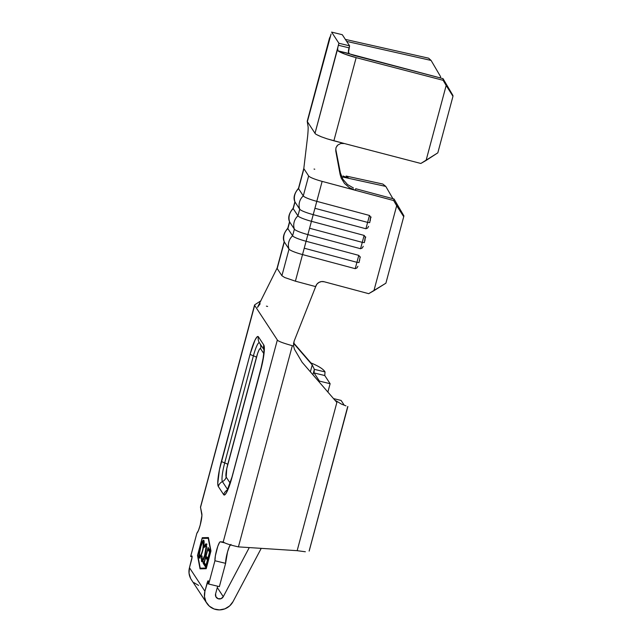 <?xml version="1.0" encoding="UTF-8"?>
<svg xmlns="http://www.w3.org/2000/svg" width="642" height="642" viewBox="0 0 642 642"><rect width="100%" height="100%" fill="white"/><g stroke="black" fill="none" stroke-linecap="round" stroke-linejoin="round"><path stroke-width="0.96" d="M260.893 300.785L254.738 304.814L200.529 507.389L201.917 515.478L200.208 525.052A10.441 1.645 103.7 0 1 196.877 533.221L190.634 556.502L191.886 555.98L192.086 557.087L189.462 567.705L204.918 591.258L207.856 581.13L208.361 581.09L208.682 584.027L214.926 560.739L215.375 555.812L217.798 546.262L219.604 542.313L220.27 541.8L223.215 541.976L277.344 339.971C277.834 341.127 282.825 343.037 292.327 345.693L293.563 345.998L294.124 341.159L315.679 286.613L316.867 284.197L318.905 282.432L321.473 281.573L324.178 281.758L368.693 293.675L373.917 290.698L396.676 205.737L393.642 200.537L394.044 198.996L355.716 188.724L355.443 190.313L349.376 187.665L344.505 183.46L341.199 178.067L340.091 174.311L335.742 150.838L335.983 147.7L337.78 145.052L340.806 143.495L344.377 143.535L420.847 163.469L333.872 140.799L356.158 57.644L443.124 80.314L443.028 78.637L337.997 50.846L344.882 54.137L356.158 57.644L443.124 80.314L452.971 96.292L443.028 78.637L356.061 55.966A8.354 1.196 -165 0 1 349.112 53.551L337.997 50.846L337.668 48.76L315.013 133.311C314.957 133.817 317.052 134.972 321.289 136.778L316.859 134.74M364.126 235.413L362.265 242.355L364.359 242.612L365.25 236.914L364.126 235.413L311.442 221.305L309.58 228.247L362.265 242.355L364.126 235.413L311.442 221.305L313.224 214.653A14.614 2.103 -165 0 1 299.726 209.212L295.007 202.021A14.614 2.103 -165 0 1 294.919 201.652L293.137 208.305A14.614 2.103 15 0 0 293.225 208.674L295.007 202.021L293.225 208.674L297.944 215.864L299.726 209.212L297.944 215.864A14.614 2.103 15 0 0 311.442 221.305A14.614 2.103 -165 0 1 297.944 215.864L293.225 208.674A14.614 2.103 -165 0 1 293.274 208.104M359.897 256.872L358.782 255.372L356.92 262.313L359.014 262.562L359.969 257.964M369.471 215.455L367.617 222.397L369.712 222.654L370.594 216.956L369.471 215.455L316.787 201.347L314.925 208.289L367.617 222.397L369.471 215.455L316.787 201.347L322.132 181.389L393.642 200.537L322.132 181.389A14.614 2.103 -165 0 1 308.642 175.948A14.614 2.103 15 0 0 322.132 181.389L316.787 201.347A14.614 2.103 -165 0 1 303.289 195.906L308.642 175.948L303.923 168.758L308.642 175.948L303.289 195.906A14.614 2.103 15 0 0 316.787 201.347L307.871 234.611A14.614 2.103 -165 0 1 294.381 229.17L289.662 221.98A14.614 2.103 -165 0 1 289.566 221.61L287.785 228.263A14.614 2.103 15 0 0 287.881 228.632L289.662 221.98L287.881 228.632L292.6 235.823L294.381 229.17L292.6 235.823A14.614 2.103 15 0 0 306.09 241.264L304.236 248.205L356.92 262.313L358.782 255.372L306.09 241.264L307.871 234.611L306.09 241.264L358.782 255.372M202.19 538.381L197.736 555.017L200.224 568.178L206.275 568.034L210.728 551.398L208.241 538.237L202.19 538.381L208.57 538.317L210.833 551.422L206.379 568.058L200.224 568.178L197.736 555.017L202.19 538.381M208.313 547.714L204.308 562.641L204.806 563.395L204.349 565.096L203.153 563.267L203.61 561.565L204.1 562.32L208.104 547.393L204.1 562.32L203.61 561.565L203.153 563.267L204.349 565.096L204.806 563.395L204.308 562.641L208.313 547.714M203.859 540.323C203.081 539.641 201.917 541.976 200.376 547.329L200.376 547.329C198.972 552.995 198.579 556.494 199.197 557.842L199.662 557.954L199.197 557.842C199.975 558.468 201.147 556.108 202.687 550.748C204.068 545.162 204.453 541.688 203.859 540.323L204.02 543.943L202.92 549.849L200.649 556.566L199.309 557.97L199.02 554.223L199.911 549.151L201.387 543.999L203.634 540.147M206.628 546.149L205.857 545.772C206.387 546.807 206.082 549.632 204.942 554.263L204.942 554.263C203.666 558.636 202.728 560.498 202.102 559.864L202.061 555.908L201.62 556.646L201.636 561.565C202.39 562.368 203.554 560.081 205.119 554.696L202.214 561.678L201.5 561.269L201.419 558.235L202.061 555.908L201.925 559.375L202.575 559.928L204.589 555.49L206.098 546.743L205.6 545.612L204.349 547.377L204.437 546.125L205.568 544.119L206.315 544.071L206.596 546.735L205.119 554.696L206.435 548.348L206.074 543.87M208.987 548.741L210.239 550.651L205.785 567.287L204.533 565.377L204.991 563.668L206.034 565.257L207.398 560.145L206.363 558.556L206.82 556.847L207.856 558.436L209.573 552.04L208.53 550.451L208.987 548.741L208.53 550.451L209.573 552.04L207.856 558.436L206.82 556.847L206.363 558.556L207.398 560.145L206.034 565.257L204.991 563.668L204.533 565.377L205.785 567.287L210.239 550.651L208.987 548.741M348.421 52.764L349.593 45.855L342.282 34.7L331.593 32.1L338.912 43.255L315.013 133.311L307.366 121.659L331.063 34.098A4.871 0.762 103.7 0 1 330.02 37.108L329.547 37.958A19.485 2.801 -165 0 1 329.683 37.774M437.82 152.836L452.971 96.292L437.82 152.836L426.071 160.46L446.166 85.482L426.071 160.46L420.847 163.469L437.82 152.836M336.697 146.272L337.78 145.052L340.806 143.495L344.377 143.535L327.155 138.849L333.872 140.799L356.158 57.644A19.485 2.801 -165 0 1 337.997 50.846L337.668 48.76A4.871 0.762 103.7 0 1 338.374 45.253L338.912 43.255L349.593 45.855L349.063 47.853L338.374 45.253L349.063 47.853A4.871 0.762 -76.3 0 0 348.349 51.36L349.112 53.551M315.053 133.367L307.366 121.659L330.004 37.156M428.599 58.173L345.364 39.403L428.599 58.173L431.095 60.436L440.613 76.695L440.284 77.923L440.613 76.695L431.095 60.436L428.599 58.173M346.672 41.401L431.095 60.436L346.672 41.401M303.827 168.389L298.482 188.347A14.614 2.103 15 0 0 298.578 188.716L303.923 168.758A14.614 2.103 -165 0 1 303.827 168.389A14.614 2.103 -165 0 1 303.835 168.381A14.614 2.103 15 0 0 303.818 168.445L307.446 137.878C307.783 135.366 308.409 127.814 308.04 126.442L307.237 121.362M327.155 138.849L321.289 136.778M307.366 121.659L307.269 121.105M293.49 344.144L294.124 341.159L315.679 286.613L295.4 281.18L302.526 254.569L295.4 281.18L284.711 277.529L281.902 275.731L289.028 249.128L281.902 275.731L277.183 268.549L284.318 241.938L277.183 268.549L281.902 275.731L284.711 277.529L295.4 281.18L315.679 286.613A6.958 6.885 14.6 0 1 324.178 281.758L368.693 293.675L385.898 283.194L403.922 215.897L394.044 198.996L403.922 215.897L403.722 216.675L396.676 205.737L373.917 290.698L385.898 283.194L403.722 216.675L393.642 200.537L394.044 198.996L355.716 188.724L355.443 190.313L349.376 187.665L344.505 183.46L341.199 178.067L340.091 174.311L340.396 172.907L335.766 149.249L340.091 174.311L340.396 172.907L342.828 179.182L347.458 184.511L353.453 187.994L347.458 184.511L342.828 179.182L340.396 172.907L335.742 150.838L335.983 147.7M341.6 176.783L348.927 178.38L343.013 175.964L348.927 178.38L341.6 176.783M346.086 176.044L382.825 184.045L346.086 176.044L348.927 178.38L385.794 186.413L348.927 178.38L346.086 176.044M314.042 169.063L314.757 169.215M284.229 241.761A14.614 2.103 15 0 0 284.318 241.938L289.028 249.128A14.614 2.103 15 0 0 302.526 254.569L355.211 268.677L356.928 267.947L357.891 266.269L356.928 267.947L355.211 268.677L302.526 254.569A14.614 2.103 -165 0 1 289.028 249.128L284.318 241.938A14.614 2.103 -165 0 1 284.221 241.561L277.095 268.171M303.923 168.758L298.578 188.716L303.289 195.906L298.578 188.716A14.614 2.103 -165 0 1 298.618 188.146M392.928 198.691L385.794 186.413L382.825 184.045L385.794 186.413L392.928 198.691M370.675 217.879L369.712 222.654L367.617 222.397L314.925 208.289L313.224 214.653L365.908 228.761L313.224 214.653A14.614 2.103 15 0 1 299.726 209.212A12.639 12.35 -33.3 0 1 303.289 195.906A12.639 12.35 146.7 0 0 299.726 209.212L295.007 202.021A12.639 12.35 -33.3 0 1 298.578 188.716A12.639 12.35 146.7 0 0 295.007 202.021A14.614 2.103 15 0 1 294.927 201.853C293.057 197.913 294.285 193.346 298.602 188.17M368.588 226.353L367.625 228.03L365.908 228.761L367.617 222.397L365.908 228.761L367.625 228.03L368.588 226.353M365.322 237.837L364.359 242.604L362.265 242.355L309.58 228.247L307.871 234.611L360.563 248.719L307.871 234.611A14.614 2.103 15 0 1 294.381 229.17A12.639 12.35 -33.3 0 1 297.944 215.864A12.639 12.35 146.7 0 0 294.381 229.17L289.662 221.98A12.639 12.35 -33.3 0 1 293.225 208.674A12.639 12.35 146.7 0 0 289.662 221.98A14.614 2.103 15 0 1 289.582 221.803C287.712 217.871 288.932 213.305 293.25 208.128M363.244 246.311L362.273 247.989L360.563 248.719L362.265 242.355L360.563 248.719L362.273 247.989L363.244 246.311M359.977 257.795L359.014 262.562L356.92 262.313L304.236 248.205L306.09 241.264A14.614 2.103 -165 0 1 292.6 235.823L287.881 228.632A14.614 2.103 -165 0 1 287.929 228.062M360.483 257.049L359.905 256.888L360.483 257.049M365.828 237.091L365.25 236.93L365.828 237.091M371.172 217.132L370.594 216.98L371.172 217.132M364.865 240.694L365.049 240.012L364.865 240.694M370.209 220.736L370.394 220.054L370.209 220.736M359.52 260.652L359.697 259.97L359.52 260.652M284.318 241.938A12.639 12.35 -33.3 0 1 287.881 228.632A12.639 12.35 146.7 0 0 284.318 241.938M289.028 249.128A12.639 12.35 -33.3 0 1 292.6 235.823A12.639 12.35 146.7 0 0 289.028 249.128M302.526 254.569L304.236 248.205L302.526 254.569M355.211 268.677L356.92 262.313L355.211 268.677M254.657 305.383L277.344 339.971L254.657 305.383L200.529 507.389L201.837 513.688A10.441 1.645 103.7 0 1 200.208 525.052L198.442 530.477L196.877 533.221L190.634 556.502L192.102 556.863L190.634 556.502L191.886 555.98A3.483 0.546 103.7 0 1 191.958 555.972A3.483 0.546 103.7 0 1 191.541 559.968L189.462 567.705A15.312 14.959 146.7 0 0 191.356 579.678L206.804 603.231A15.312 14.959 -33.3 0 1 204.918 591.258L204.485 596.707L206.034 601.915L209.372 606.192L214.051 608.969L219.46 609.9L224.885 608.849L229.619 605.96L233.038 601.61L261.23 548.356L233.038 601.61A15.312 14.959 -33.3 0 1 206.804 603.231M277.183 268.549L277.111 268.091M230.96 544.4L229.435 546.454L227.541 551.879L225.607 563.339L219.371 586.627L208.682 584.027L208.361 581.09A3.483 0.546 103.7 0 0 208.217 580.761A3.483 0.546 103.7 0 0 206.989 583.522L204.918 591.258L189.462 567.705L189.029 573.154L190.586 578.362M217.654 586.202L215.6 593.858L217.654 586.202M210.953 550.972L206.202 568.708L200.039 568.852L197.503 555.442L202.254 537.707L208.425 537.563L210.953 550.972L206.202 568.708L200.039 568.852L197.503 555.442L202.254 537.707L202.928 537.868L202.792 538.365L202.928 537.868L202.254 537.707L208.425 537.563L210.953 550.972M258.429 336.825L263.798 345.003L264.36 348.149L262.682 361.815L231.995 477.367L227.204 491.258L225.117 494.581L223.689 494.685L218.328 486.508L217.766 483.37L219.444 469.695L250.123 354.143L254.922 340.252L257.001 336.93L258.429 336.825A7.527 7.351 146.7 0 0 259.36 342.708A7.527 7.351 -33.3 0 1 259.352 342.7A7.527 7.351 -33.3 0 1 258.429 336.825A22.269 3.507 -76.3 0 0 250.123 354.143A7.527 1.083 15 0 0 253.405 355.812A16.483 2.592 103.7 0 1 259.48 342.892A16.483 2.592 103.7 0 0 253.405 355.812A7.527 1.083 -165 0 1 250.123 354.143L221.426 461.253A7.527 1.083 15 0 0 224.708 462.914L253.405 355.812A6.958 1.003 -165 0 1 256.431 357.345A6.958 1.003 15 0 0 253.405 355.812L224.708 462.914A7.527 1.083 -165 0 1 221.426 461.253A22.269 3.507 -76.3 0 0 218.328 486.508A7.527 7.351 -33.3 0 1 222.413 481.604A16.483 2.592 103.7 0 1 224.708 462.914A6.958 1.003 -165 0 1 227.733 464.455A6.958 1.003 15 0 0 224.708 462.914A16.483 2.592 103.7 0 0 222.413 481.604A7.527 7.351 146.7 0 0 218.328 486.508L223.689 494.685A22.269 3.507 -76.3 0 0 231.995 477.367A7.527 1.083 -165 0 1 231.947 477.175A7.527 1.083 15 0 0 231.995 477.367L260.692 370.257A7.527 1.083 -165 0 1 260.644 370.073L260.644 370.073A7.527 1.083 15 0 0 260.692 370.257A22.269 3.507 -76.3 0 0 263.798 345.003A7.527 7.351 146.7 0 0 264.039 349.553A7.527 7.351 -33.3 0 1 263.798 345.003L258.429 336.825M254.569 305.03L200.465 507.188M292.327 345.693C282.825 343.037 277.834 341.127 277.344 339.971L223.215 541.976C225.077 543.397 230.141 545.034 238.423 546.88L292.327 345.693L238.423 546.88L297.158 550.676L336.865 402.47L302.133 362.281L294.493 349.352L293.563 345.998L292.327 345.693M341.103 400.439L334.041 398.722L341.103 400.439L344.248 405.238L341.103 400.439M314.082 372.938L324.764 375.538L330.124 383.707L319.435 381.107L314.082 372.938L314.347 369.335L325.029 371.927L324.764 375.538L330.124 383.707L319.435 381.107L319.291 381.653L319.435 381.107L314.082 372.938L314.347 369.335L312.999 374.366L314.347 369.335L325.029 371.927L324.764 375.538L314.082 372.938M327.982 391.708L330.124 383.707L327.982 391.708M347.715 406.514L309.139 551.069M230.326 544.873A10.441 1.645 -76.3 0 0 227.124 553.444A10.441 1.645 -76.3 0 0 225.607 563.339L214.926 560.739A10.441 1.645 103.7 0 1 216.86 549.279A10.441 1.645 103.7 0 1 220.27 541.8L224.756 542.891L220.27 541.8L223.215 541.976C225.077 543.397 230.141 545.034 238.423 546.88L297.158 550.676L336.865 402.47L302.133 362.281L294.493 349.352L293.555 345.942M293.627 342.908L312.229 364.905L293.571 343.31L312.229 364.905L314.347 369.335L312.229 364.905L310.471 371.453L312.229 364.905L310.929 362.923C318.697 366.125 323.399 369.126 325.029 371.927C323.399 369.126 318.697 366.125 310.929 362.923L293.627 342.908M266.39 306.154L267.626 306.451M297.158 550.676L305.351 551.759M198.595 585.416L193.916 582.631M208.674 583.939L206.989 583.522L208.674 583.939M249.265 547.578L223.272 596.683L221.049 598.657L218.087 598.689L215.905 596.763L215.6 593.858A4.173 4.077 -33.3 0 0 223.272 596.683L217.285 587.558L223.272 596.683L249.265 547.578M219.371 586.627L225.607 563.339L214.926 560.739L208.682 584.027L219.371 586.627M227.573 489.886A7.527 7.351 146.7 0 0 223.689 494.685A7.527 7.351 -33.3 0 1 227.573 489.886M260.588 348.686A6.958 6.797 146.7 0 0 259.962 343.63A6.958 6.797 -33.3 0 1 260.588 348.686A11.139 1.749 -76.3 0 0 256.431 357.345L227.733 464.455A11.139 1.749 -76.3 0 0 226.185 477.078A6.958 6.797 -33.3 0 1 222.413 481.604A6.958 6.797 146.7 0 0 226.185 477.078L230.173 483.161L226.185 477.078L226.746 468.676L257.627 353.429L258.83 350.404L259.874 348.734L260.588 348.686L263.854 353.67L260.588 348.686M227.685 489.653L222.413 481.604L227.685 489.653M338.912 43.255L331.593 32.1L342.282 34.7L349.593 45.855L338.912 43.255M200.561 568.258L200.673 568.836L200.561 568.258M208.457 537.739L202.928 537.868L208.457 537.739M200.89 568.339L206.339 568.21L200.89 568.339M199.197 557.842L200.071 558.171M199.782 557.858L199.574 555.988M203.105 541.663L203.586 540.837M199.582 556.758L199.863 558.002M204.14 542.313L202.679 542.249L200.986 546.238L199.501 553.187L199.638 556.116C199.156 555.009 199.469 552.184 200.577 547.65C201.845 543.293 202.792 541.423 203.41 542.049C203.891 543.14 203.586 545.933 202.479 550.435C201.219 554.768 200.272 556.662 199.638 556.116L200.424 556.397M199.638 556.116L200.818 555.129L202.752 550.507L203.41 542.049M201.636 561.565L202.551 561.927M202.254 561.646L202.005 559.68L202.302 561.726M203.265 560.073L202.102 559.864M206.315 544.071C205.946 543.461 205.32 544.151 204.437 546.125L204.934 546.246L204.437 546.125L204.349 547.377L205.857 545.772L206.523 545.941L205.857 545.772M206.668 544.031L205.111 546.286C205.986 544.312 206.612 543.63 206.989 544.239M206.267 545.772L206.676 546.31M203.642 559.631L202.976 560.185M204.509 564.495L203.153 563.267L203.819 563.435L204.1 562.32L203.819 563.435L204.509 564.495M205.946 566.677L204.533 565.377L205.199 565.538L205.496 564.438L205.199 565.538L205.946 566.677M207.775 559.856L206.363 558.556L207.029 558.717L207.318 557.617L207.029 558.717L207.775 559.856M209.942 551.751L208.53 550.451L209.196 550.611L209.493 549.512L209.196 550.611L209.942 551.751M452.923 95.449L443.028 78.637L443.124 80.314L446.166 85.482L452.971 96.292L452.923 95.449M307.245 121.161L329.531 38.006M287.905 228.087C283.587 233.263 282.368 237.829 284.237 241.777M277.095 268.123L257.49 307.39L260.162 303.786M335.622 400.56L341.359 404.059L345.95 405.864M347.892 406.538L309.171 551.061M264.319 350.171L264.006 349.272L263.533 356.31L260.644 370.073L231.947 477.175L226.827 491.234M264.055 349.866L259.528 342.948"/></g></svg>
